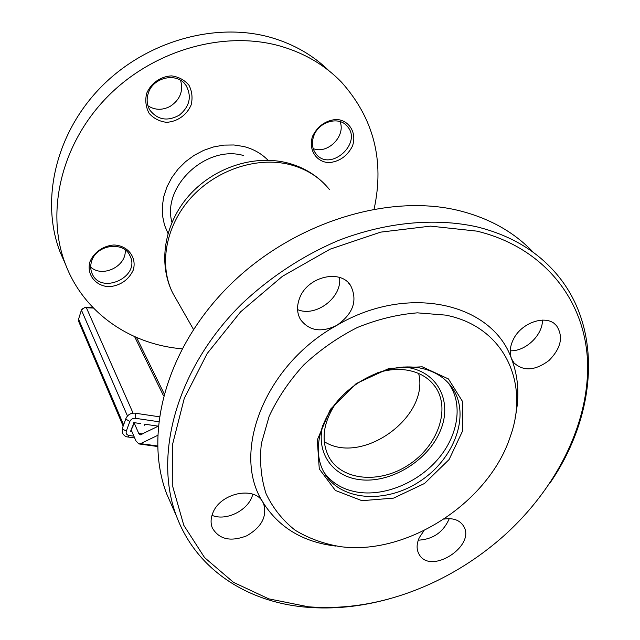 <?xml version="1.0" encoding="UTF-8"?>
<svg xmlns="http://www.w3.org/2000/svg" width="640" height="640" viewBox="0 0 640 640"><rect width="100%" height="100%" fill="white"/><g stroke="black" fill="none" stroke-linecap="round" stroke-linejoin="round"><path stroke-width="0.96" d="M324.248 441.648C362.008 465.76 429.856 416.92 418.64 373.472M419.664 367.936C393.728 363.176 360.648 375.696 339.8 398.504C318.912 421.288 312.696 451.384 323.64 471.712C339.08 500.888 385.224 504.552 419.968 481.256C455.032 458.472 471.064 413.776 451.76 387.144C444.368 377.048 433.672 370.64 419.664 367.936M533.04 252.056C514.088 232.096 489.488 218.296 459.232 210.664C388.088 192.968 292.816 222.664 229.656 285.288C166.352 347.888 143.488 433.296 166.68 493.872L172.872 507.912M549.4 483.872C598.08 413.784 604.08 323.472 551.648 268.56C532.512 248.36 507.544 234.432 476.744 226.8C435.064 217.624 386.176 222.088 338.6 240.416C303.192 255.416 270.04 277.16 241.832 303.872C176.792 367.928 153.08 454.912 176.512 516.176C196.384 569.576 247.408 602.256 306.408 607.2C333.36 609.456 360.824 606.712 388.8 598.976M476.912 231.136L430.528 226.128L380.584 232.144L330.128 249.16L282.432 276.304L240.584 311.856L207.24 353.448L184.28 398.336L172.744 443.664L172.792 486.752L183.808 525.32L204.576 557.6L233.504 582.36L268.768 598.856L308.464 606.8C350.024 609.984 391.552 601.936 433.056 582.64C458.672 570.568 482.152 555.064 503.504 536.136C556.216 489.008 589.6 423.264 587.544 361.872C585.2 300.784 544.568 247.464 476.912 231.136M424.04 530.56L419.312 537.632C416.488 543.872 416.384 549.376 419 554.136C430.304 575.8 477.2 545.416 463.192 525.52C459.248 519.904 452.856 517.752 444.008 519.08M212.736 513.272C210.688 518.504 210.544 523.384 212.312 527.92C219.056 539.4 230.512 542.032 246.68 535.832C261.72 527.112 267.336 516.336 263.544 503.512L262.816 502.104C254.584 485.576 219.808 493.128 212.736 513.272M299.624 298.12C296.6 306.072 296.912 313.248 300.56 319.632C309.224 330.928 321.296 332.84 336.784 325.368C353.248 313.768 357.864 300.488 350.624 285.544C340.448 268.672 307.296 276.664 299.624 298.12M512.944 340.288C509.888 346.976 509.408 353.096 511.488 358.648L513.904 362.808C523.408 371.528 535.088 370.776 548.944 360.536C561.088 348.224 563.624 336.616 556.536 325.712C547 313.688 520.728 322.368 512.944 340.288M515.144 417.696C519.736 396.656 518.52 376.976 511.488 358.648C492.12 303 407.824 283.272 336.784 325.368C264.584 365.04 230.976 452.88 262.816 502.104C278.704 527.496 303 542.152 335.704 546.064M445.52 315.104L417.352 312.848C397.392 314.456 377.376 319.344 357.304 327.52C337.728 337.464 319.904 349.92 303.808 364.888C289.184 380.936 277.632 398.08 269.152 416.304L261.352 443.592C259.472 461.56 261.056 478.296 266.104 493.8C273 508.232 282.672 520.36 295.104 530.192C308.824 538.512 324.184 544.032 341.192 546.768L342.584 546.912C409.104 554.608 489.472 501.56 510.464 436.096C529.824 382.216 503.56 326.16 445.52 315.104M422.232 366.808L389.152 368.36L356.152 383.608L330.376 409.352L317.288 439.968L319.28 468.928L335.392 490.456L361.944 500.688L393.624 498.104L424.528 483.472L449.104 459.528L462.784 430.544L462.736 401.816L448.448 378.944L422.232 366.808M212.008 515.344C226.544 521.624 249.352 509.752 252.768 494.2M510.224 350.776C525.392 351.616 542.856 335.04 542.432 320.08M297.576 309.6C315.904 317.6 342.504 297.256 339.512 277.456M418.272 540.176C433.056 539.368 443.384 532.192 449.256 518.648M131.824 431.368L130.624 431.2L131.856 427.84L132.472 427.936L133.784 422.608L140.68 423.608M144.408 425.232L144.784 424.208L158.168 426.152M132.808 425.256L133.16 426.064M158.16 426.224L140.216 434.896L138.76 433.44L134.016 422.648M131.144 429.792L135.976 440.976L138.912 443.928L140.584 443.632L157.584 435.408M336.56 402.224C323.144 421.96 320.576 440.2 328.864 456.944C341.864 480.92 380.016 484.04 408.792 464.76C437.816 445.88 450.976 408.904 435.224 386.736C429 378.072 419.944 372.592 408.056 370.312C398.232 368.608 387.904 369.48 377.072 372.928M243.456 155.504C206.16 144.608 161.776 186.472 171.952 222.328M268.024 160.24C261.456 153.528 253.344 148.944 243.68 146.488L233.936 144.976L223.824 145.112L213.624 146.928L203.656 150.36L194.208 155.312L185.584 161.648L178.024 169.168L171.76 177.648L166.976 186.832L163.8 196.432L162.312 206.168L162.528 215.76L164.448 224.92L167.976 233.408M322.824 425.216C315.72 452.616 332.6 476.432 359.272 479.584C390.136 483.936 428.04 461.016 440.4 430.632C453.288 400.32 436.488 369.344 403.36 367.016M323.944 472.28C332.152 483.544 343.96 490.264 359.36 492.432C386.512 495.968 419.136 481.776 438.792 458.168C458.464 434.584 463.112 403.632 448.768 383.6L448.088 382.688M146.6 93.544C150.8 83.28 160.72 76.288 171.648 75.896C178.752 76.88 184.528 80 188.976 85.248C192.096 91.376 192.816 97.944 191.136 104.952C186.888 114.992 177.2 121.808 166.472 122.312C159.448 121.448 153.656 118.448 149.112 113.32C145.848 107.248 145.016 100.656 146.6 93.544M312.64 136.072C317.776 125.968 325.68 120.424 336.352 119.424C349.512 120.192 357.144 133.24 352.384 146.256C347.264 156.128 339.472 161.592 329.008 162.648C316.024 162.088 308 149.336 312.64 136.072M89.968 261.736C93.816 252.408 103.248 245.776 113.784 245C127.88 245.312 137.144 257.576 133.2 270.208C128.608 279.848 120.776 285.336 109.728 286.696C95.84 286.576 86.176 274.608 89.968 261.736M374.112 209.008C384.616 160.56 373.712 118.24 341.392 82.056C325.088 65.256 304.88 53.32 280.768 46.24C224.096 29.856 152.592 50.176 106.656 97.584C60.656 144.984 45.568 212.824 65.456 264.192C83.896 312.936 130.44 344.512 182 348.8M329.104 70.896C313.32 55.4 294.096 44.312 271.432 37.64C215.584 21.376 145.336 41.24 100.272 87.84C55.152 134.432 40.44 201.272 60.104 252.048L65.312 263.864M313.184 148.592C327.488 154.672 346.088 136.048 340.04 121.592M147.96 105.8C154.896 110.208 162.272 110.416 170.088 106.416C180.024 99.84 183.52 91.144 180.584 80.336M90.704 267.112C102.656 278.192 126.984 266 125.152 249.904M91.664 261.144C90.312 265.312 90.4 269.296 91.92 273.096C100.256 295.592 141.04 277.088 130.032 255.904C123.984 240.824 96.416 244.448 91.664 261.144M313.848 135.76C311.376 142.736 312.12 148.8 316.072 153.952C330.24 172.584 363.336 142.696 346.944 125.96C338.632 115.888 318.744 121.712 313.848 135.76M148.264 93.304C146.344 99.4 146.904 105.04 149.936 110.208C157.72 119.968 167.528 121.616 179.352 115.136C189.728 106.44 191.968 96.56 186.08 85.496C177.544 71.904 153.048 76.856 148.264 93.304M158.632 421.712L135.368 418.296C132.776 418.16 130.936 419.208 129.848 421.448L126.288 431.176C125.712 433.464 126.632 434.904 129.048 435.48L133.888 436.16M159.272 416.768L135.088 413.184L135.608 413.696L135.368 418.296M122.392 428.192L125.904 418.56L125.968 419.2L129.848 421.448M134.664 437.944L127.784 436.976C125.656 436.888 123.848 435.512 122.368 432.848L122.36 428.28L122.424 428.92L126.288 431.176M127.784 436.976L129.048 435.48M78.664 321.408L78.568 319.152L81.48 309.832L78.568 319.152L123.6 424.864M78.528 318.536L78.576 321.208L123.152 426.112M92.976 307.576L85.272 307.152L86.352 307.664L133.08 413.144M93.424 308.04L84.648 307.712L82.712 308.688L81.536 310.384L127.472 415.968M163.52 395.8L134.6 336.632M140.584 443.632L157.536 445.976M138.76 433.44L142.584 433.984M329.448 189.552C319.48 177.104 306.128 168.736 289.408 164.464C256.568 156.352 215.824 170 190.672 198.112C165.48 226.208 158.744 265.072 172.712 293.008L176.624 299.864M166.68 493.872L176.512 516.176M263.544 503.512L262.584 501.72M556.536 325.712L554.696 323.952M350.624 285.544L348.416 282.856M463.192 525.52L462.16 524.12M85.272 307.152L81.48 309.832M136.544 337.48L164.096 393.632M135.088 413.184C130.768 412.888 127.712 414.68 125.904 418.56M138.912 443.928L157.552 446.504M431.648 382.4L435.224 386.736M323.144 182.624C312.944 172.848 300.72 166.192 286.488 162.672C252.76 154.528 213.2 168.08 188.824 195.784C164.44 223.44 157.672 263.08 172.712 293.008L193.464 329.392M65.456 264.192L60.104 252.048M129.216 254.392L130.032 255.904M345.384 124.464L346.944 125.96M184.28 83.304L186.08 85.496"/></g></svg>
